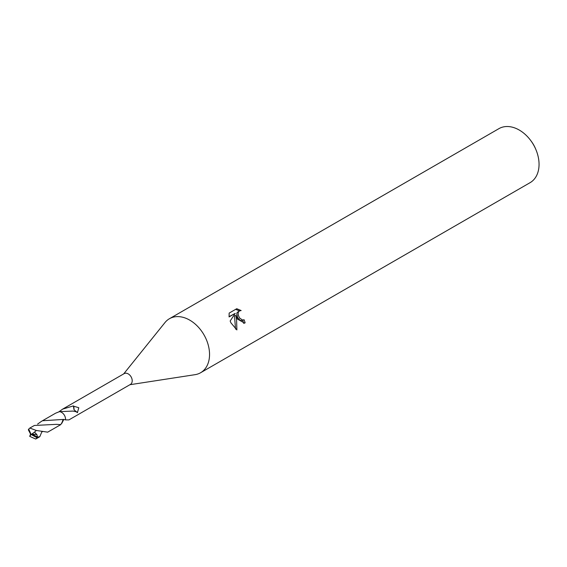 <?xml version="1.0" encoding="UTF-8"?>
<svg xmlns="http://www.w3.org/2000/svg" width="567" height="567" viewBox="0 0 567 567"><rect width="100%" height="100%" fill="white"/><g stroke="black" fill="none" stroke-linecap="round" stroke-linejoin="round"><path stroke-width="0.85" d="M129.907 384.717L195.041 374.674A31.185 21.893 -120 0 0 200.576 372.753A31.185 21.893 -120 0 0 205.438 337.585A31.185 21.893 -120 0 0 169.413 318.732A31.185 21.893 -120 0 0 164.976 322.559L123.67 373.915M65.489 419.871L68.891 419.913L130.41 384.426A6.237 4.38 -120 0 0 131.388 377.395A6.237 4.38 -120 0 0 124.18 373.618L62.661 409.112L73.363 405.901A6.237 4.38 60 0 1 73.838 406.241L78.792 407.73L77.395 412.705L77.013 412.542A6.237 4.38 -120 0 0 76.977 411.961L73.001 411.075L59.485 411.649M229.089 316.925L229.153 313.097L236.737 308.717L241.159 310.553L239.494 310.9L238.53 311.9L238.126 313.395L238.289 315.174L239.529 317.917L242.499 320.05L244.086 319.738A31.185 21.893 60 0 1 245.121 322.829L244.554 323.112L237.488 319.093L235.893 315.422L236.581 319.618L236.878 329.923L230.946 322.871L230.159 321.007L235.234 313.374L229.082 316.918M200.576 372.753L530.088 182.666A31.185 21.893 -120 0 0 535.794 149.348A31.185 21.893 -120 0 0 534.95 147.498A31.185 21.893 -120 0 0 530.62 140.382A31.185 21.893 -120 0 0 498.925 128.645L169.413 318.732M535.794 149.348L535.383 148.391A24.948 17.513 -120 0 0 534.709 146.91A24.948 17.513 -120 0 0 531.244 141.218L530.62 140.382M62.902 419.977L61.817 423.315L63.795 419.445L60.747 424.633L56.388 424.35L34.374 425.463L29.838 428.042L36.316 430.473L47.699 432.153L60.747 424.633M58.855 411.84L62.661 409.112M243.739 319.901L241.131 320.596L239.983 320.199L237.608 317.534L236.744 313.941L237.141 312.452L239.82 310.744M239.444 310.893L235.638 309.355M243.704 323.339A29.101 20.433 -120 0 0 242.719 320.312M243.98 323.289L245.121 322.829M235.532 329.094L234.518 315.975L235.893 315.422M229.054 316.691L235.234 313.374M65.51 419.878A6.244 4.387 -120 0 0 65.51 419.871A6.258 4.394 -120 0 0 59.443 411.649L55.573 413.215L41.455 421.338L42.546 420.742L63.674 419.417L65.517 419.878M73.363 405.901L74.022 409.75L76.46 411.833M73.838 406.241L74.05 409.75M30.682 434.428L31.135 434.499L28.719 429.106A6.237 4.38 -120 0 0 28.35 429.836L30.916 434.719L29.704 436.356L30.533 434.187M28.719 429.106L29.838 428.042M41.689 432.196L39.81 436.661L37.507 437.086L31.865 433.982L36.912 434.627L34.488 432.118L36.316 430.473M32.184 434.216L31.135 434.499L37.139 437.816A6.237 4.38 -120 0 0 37.507 437.086M37.139 437.816L35.678 439.035L29.704 436.356M30.547 434.209L30.136 435.513M37.606 424.102L41.455 421.338M37.521 437.086L36.912 434.627M31.865 433.982L34.481 432.125M32.199 434.216L31.135 434.499M62.93 419.878L63.667 419.467M36.068 438.851L39.527 436.859M41.724 432.068L42.475 431.657"/></g></svg>
